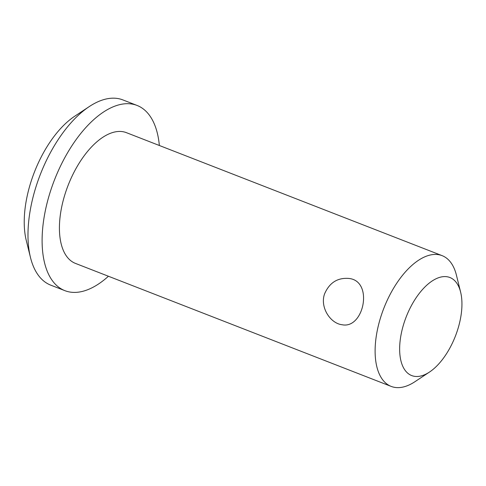 <?xml version="1.0" encoding="UTF-8"?>
<svg xmlns="http://www.w3.org/2000/svg" width="486" height="486" viewBox="0 0 486 486"><rect width="100%" height="100%" fill="white"/><g stroke="black" fill="none" stroke-linecap="round" stroke-linejoin="round"><path stroke-width="0.73" d="M159.359 145.496A99.393 49.888 111.3 0 0 137.04 105.432L122.903 99.922A99.393 49.888 111.3 0 0 89.23 106.604L74.668 116.263A81.855 41.085 111.3 0 0 26.274 240.485L30.466 257.446A99.393 49.888 111.3 0 0 50.744 285.148L64.881 290.658A99.393 49.888 111.3 0 0 108.421 276.248M89.23 106.604A99.393 49.888 111.3 0 0 30.466 257.446M137.04 105.432A99.393 49.888 111.3 0 0 54.475 179.935A99.393 49.888 111.3 0 0 64.881 290.658M460.631 292.171L456.439 275.21A70.16 35.217 111.3 0 0 442.126 255.654L126.433 132.672A70.16 35.217 111.3 0 0 68.149 185.257A70.16 35.217 111.3 0 0 75.494 263.418L391.187 386.406A70.16 35.217 111.3 0 0 414.959 381.686L429.521 372.033A52.622 26.414 111.3 0 0 457.466 330.322A52.622 26.414 111.3 0 0 460.631 292.171A52.622 26.414 111.3 0 0 425.189 286.697A52.622 26.414 111.3 0 0 399.717 352.089A52.622 26.414 111.3 0 0 429.521 372.033M442.126 255.654A70.16 35.217 111.3 0 0 383.843 308.245A70.16 35.217 111.3 0 0 391.187 386.406M324.545 293.957C329.362 282.809 337.387 277.634 348.632 278.423C373.868 280.556 364.026 329.368 342.059 324.733C330.425 323.457 319.794 307.365 324.545 293.957"/></g></svg>
